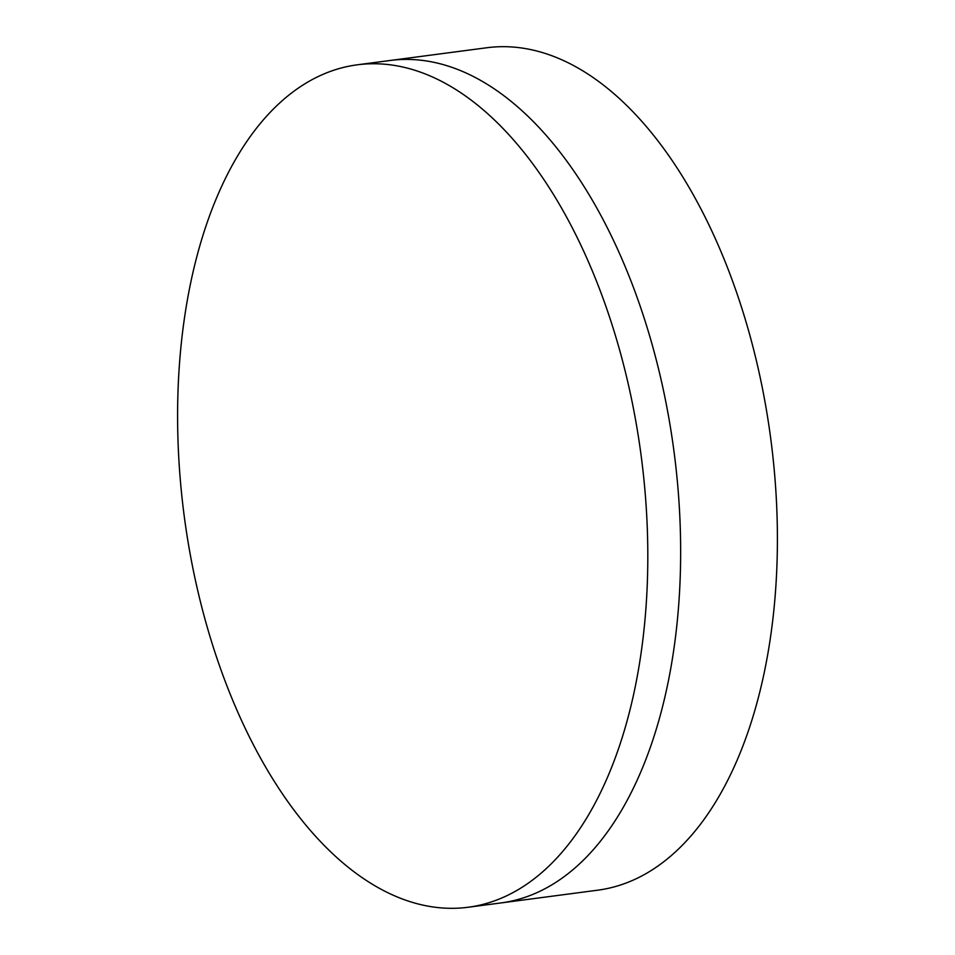 <?xml version="1.0" encoding="UTF-8"?>
<svg xmlns="http://www.w3.org/2000/svg" width="955" height="955" viewBox="0 0 955 955"><rect width="100%" height="100%" fill="white"/><g stroke="black" fill="none" stroke-linecap="round" stroke-linejoin="round"><path stroke-width="1.43" d="M468.177 907.25L501.017 902.929A424.856 230.442 -97.5 0 0 678.169 490.703A424.856 230.442 -97.5 0 0 433.093 62.159A424.856 230.442 -97.5 0 0 390.07 60.487L486.823 47.75A424.856 230.442 -97.5 0 1 529.846 49.409A424.856 230.442 -97.5 0 1 774.923 477.954A424.856 230.442 -97.5 0 1 597.77 890.179L501.017 902.929A424.856 230.442 -97.5 0 0 678.169 490.703A424.856 230.442 -97.5 0 0 433.093 62.159A424.856 230.442 -97.5 0 0 390.07 60.487L357.23 64.821A424.856 230.442 -97.5 0 0 180.077 477.046A424.856 230.442 -97.5 0 0 425.154 905.591A424.856 230.442 -97.5 0 0 468.177 907.25A424.856 230.442 -97.5 0 0 645.329 495.024A424.856 230.442 -97.5 0 0 400.252 66.48A424.856 230.442 -97.5 0 0 357.23 64.821"/></g></svg>
